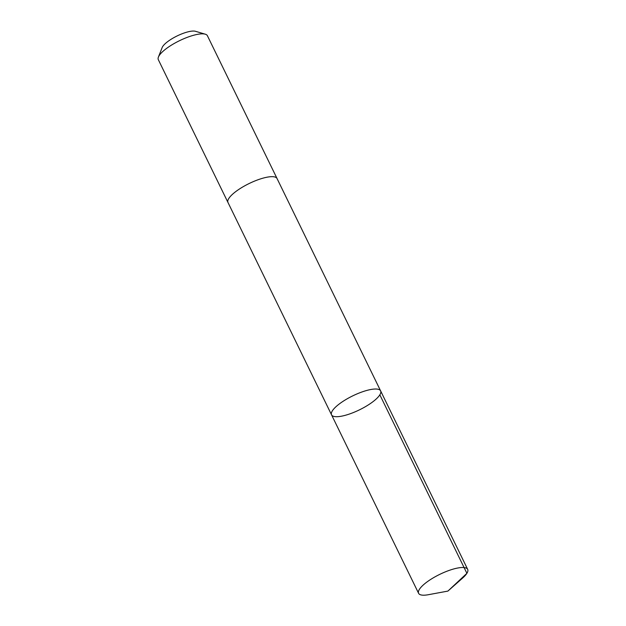 <?xml version="1.0" encoding="UTF-8"?>
<svg xmlns="http://www.w3.org/2000/svg" width="626" height="626" viewBox="0 0 626 626"><rect width="100%" height="100%" fill="white"/><g stroke="black" fill="none" stroke-linecap="round" stroke-linejoin="round"><path stroke-width="0.94" d="M228.036 202.589A27.301 7.755 -26 0 1 227.974 202.48A27.301 7.755 -26 0 1 227.841 202.12A27.301 7.755 -26 0 1 249.735 183.246A27.301 7.755 -26 0 1 277.052 178.543L380.624 390.898A27.301 7.755 154 0 0 352.688 395.89A27.301 7.755 154 0 0 331.545 414.835A27.301 7.755 154 0 0 358.87 410.132A27.301 7.755 154 0 0 380.764 391.258A27.301 7.755 154 0 0 380.624 390.898A27.301 7.755 154 0 0 352.688 395.89A27.301 7.755 154 0 0 331.545 414.835L418.598 593.315A27.301 7.755 -26 0 1 418.465 592.955A27.301 7.755 -26 0 1 440.352 574.081A27.301 7.755 -26 0 1 467.685 569.378A27.301 7.755 -26 0 1 467.818 569.746A27.301 7.755 -26 0 1 462.724 577.97L447.895 591.093L428.419 594.7A27.301 7.755 -26 0 1 418.598 593.315M331.545 414.835L227.981 202.48A27.301 7.755 -26 0 1 227.841 202.12A27.301 7.755 -26 0 1 249.735 183.246A27.301 7.755 -26 0 1 277.06 178.543A27.301 7.755 -26 0 1 277.107 178.66M227.974 202.48L158.315 59.658A27.301 7.755 -26 0 1 158.182 59.298A27.301 7.755 -26 0 1 158.417 57.06A27.301 7.755 -26 0 1 179.459 40.721A27.301 7.755 -26 0 1 205.289 34.195A27.301 7.755 -26 0 1 207.402 35.721L277.06 178.543M158.417 57.06L162.157 47.56A19.422 5.517 -26 0 1 177.127 35.94A19.422 5.517 -26 0 1 195.5 31.3L205.289 34.195M379.841 394.842L466.894 573.33L447.895 591.093M380.624 390.898L467.685 569.378"/></g></svg>
